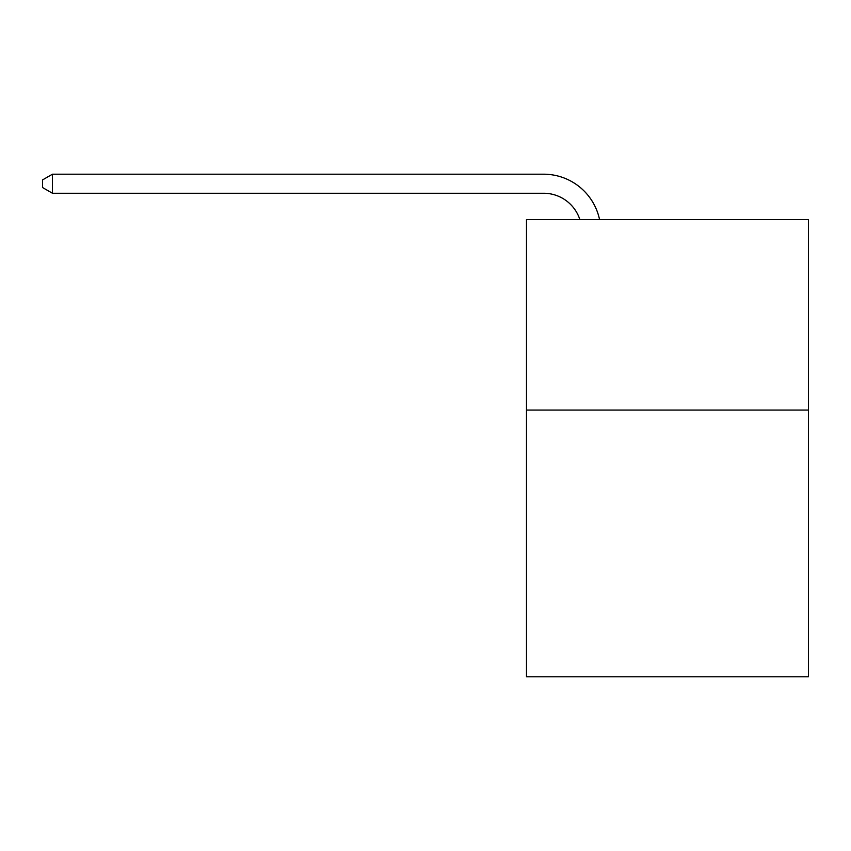 <?xml version="1.0" encoding="UTF-8"?>
<svg xmlns="http://www.w3.org/2000/svg" width="851" height="851" viewBox="0 0 851 851"><rect width="100%" height="100%" fill="white"/><g stroke="black" fill="none" stroke-linecap="round" stroke-linejoin="round"><path stroke-width="1.28" d="M808.45 410.065L808.45 676.8L526.482 676.8L526.482 219.547L808.45 219.547L808.45 410.065L526.482 410.065M579.85 219.547A38.104 38.104 -39.9 0 0 543.619 193.251L52.454 193.251L52.454 174.2L543.619 174.2A57.155 57.155 140.1 0 1 599.551 219.547M52.454 193.251L42.55 187.539L42.55 179.912L52.454 174.2"/></g></svg>
